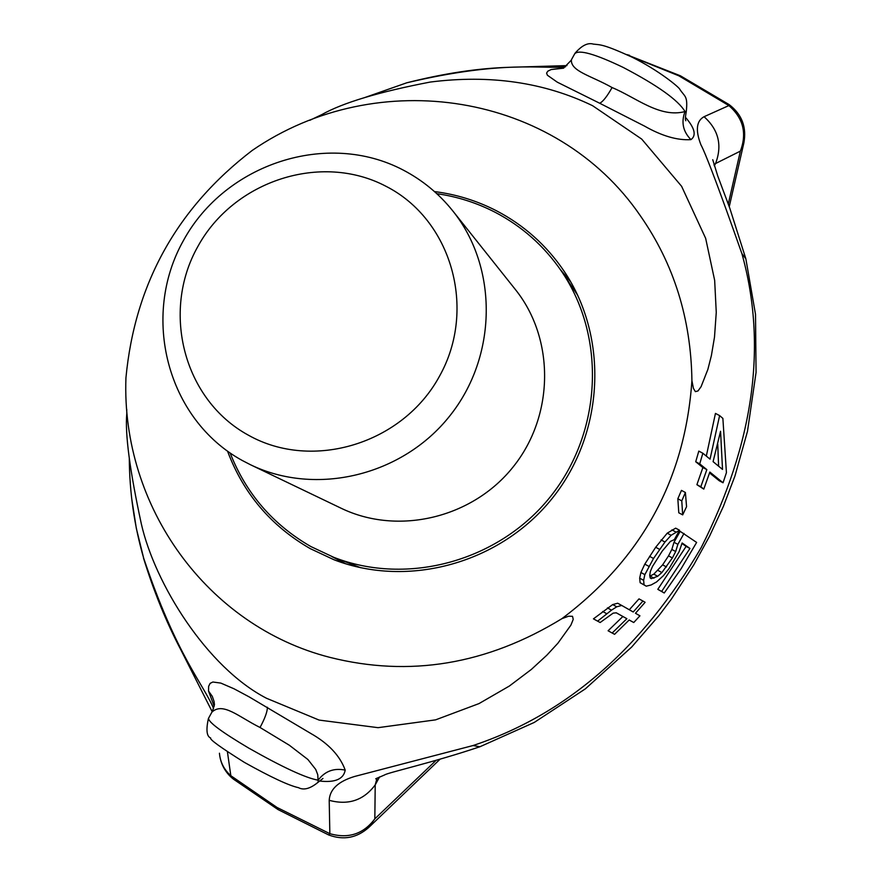 <?xml version="1.0" encoding="UTF-8"?>
<svg xmlns="http://www.w3.org/2000/svg" width="882" height="882" viewBox="0 0 882 882"><rect width="100%" height="100%" fill="white"/><g stroke="black" fill="none" stroke-linecap="round" stroke-linejoin="round"><path stroke-width="1.32" d="M744.011 142.311L740.362 151.131C747.109 133.347 743.283 118.155 728.874 105.575L678.831 75.808L680.507 75.852L729.149 104.605L728.874 105.575L704.068 116.711C696.394 120.9 695.325 130.227 700.87 144.692C705.898 154.019 719.569 190.314 741.883 253.564C767.483 345.237 753.945 443.205 701.267 547.468C642.228 648.568 566.145 714.596 473.028 745.544L354.553 776.48C338.225 781.43 329.769 789.379 329.207 800.327L329.846 833.677L277.047 807.471L230.83 775.708C224.017 769.6 220.213 762.103 219.442 753.217M612.086 87.561C591.315 75.753 570.445 71.299 571.404 59.778L574.7 53.802C578.724 49.315 594.876 53.846 623.166 67.407C657.553 85.4 678.17 100.107 685.027 111.551C659.802 118.353 635.657 97.263 612.086 87.561C607.037 96.513 602.902 101.739 599.683 103.238L644.455 126.06C661.842 135.982 677.343 140.503 690.937 139.632C696.637 135.486 694.773 128 685.336 117.174M126.743 409.402L126.776 413.735C124.968 433.966 129.83 470.723 141.352 523.974C154.802 583.388 206.642 667.332 266.507 698.268L319.119 720.087L378.058 727.672L435.598 719.855L479.014 703.582L509.388 686.02L531.35 669.438L546.862 655.172L557.942 643.165L570.897 625.14L573.223 619.373L572.517 616.309L568.559 616.209L561.922 618.657C641.787 558.582 685.116 479.246 691.918 380.66L693.417 388.345L695.369 391.641L698.015 390.935L701.091 386.669L707.871 369.393L711.388 355.578L714.497 337.122L716.261 312.415L714.663 280.366L705.655 238.338L681.61 186.3L641.71 139.091L592.583 105.697C544.194 82.313 490.05 74.43 430.173 82.07C379.028 91.904 342.922 102.742 321.831 114.583L309.814 120.316M214.183 706.295L208.538 691.047L208.637 686.339L210.125 683.363L212.871 682.018L220.82 683.087L234.017 688.787L249.022 696.813L310.707 733.416C328.424 743.438 339.923 755.665 345.215 770.107C343.572 779.214 334.94 782.841 319.317 781M709.558 472.928L719.183 480.712L723.053 482.774L726.426 472.631L722.876 418.388L719.613 415.587L710.043 459.147L702.844 453.238L699.724 463.877L706.846 469.632L700.826 486.765L703.792 489.102L709.845 472.068L723.053 482.774M702.844 453.238L698.809 451.099L695.722 461.749L702.877 467.537L696.901 484.681L703.792 489.102M719.613 415.587L715.445 413.404L706.317 456.093M685.402 492.498L681.455 490.381L677.839 498.771L678.776 512.784L682.679 514.879L686.56 506.698L685.402 492.498L681.775 500.877L682.679 514.879M684.024 533.434L677.861 544.359L675.689 551.537L672.393 557.953L661.886 572.539L657.696 576.277L651.291 578.647L650.221 577.986L649.725 575.527L650.31 571.602L652.471 566.498L662.206 551.118L670.419 541.383L674.267 539.674L679.559 530.247L671.125 535.286L664.973 542.033L653.518 558.482L644.852 574.634L643.628 580.323L644.058 584.854L646.23 586.177L651.159 584.953L656.572 581.944L663.429 575.659L669.03 568.614L679.096 551.702L682.139 542.981L689.944 548.45L661.665 591.425L664.245 593.013L681.18 568.625L696.626 542.43L680.154 531.35L674.002 542.276L671.83 549.453L668.534 555.869L662.625 564.855L653.805 574.16L649.836 576.111M681.973 543.477L686.13 546.388L657.807 589.33L664.245 593.013M679.559 530.247L675.667 528.153L667.222 533.18L655.69 547.259L644.797 564.138L640.905 572.484L639.682 578.162L640.123 582.704L646.23 586.177M621.733 605.449L617.698 603.233L612.692 604.578L593.443 618.855L600.146 622.516L613.177 613.133L616.32 612.814L626.882 618.701L612.163 633.022L614.589 634.312L629.186 619.98L633.739 622.527L639.935 615.823L635.47 613.277L645.117 602.307L642.934 601.028L633.221 611.998L621.733 605.449L616.75 606.805L611.524 610.135L597.61 621.149M642.934 601.028L638.998 598.878L629.307 609.76M629.164 620.002L633.739 622.527M616.264 612.814L622.879 616.507L608.095 630.773L612.163 633.022M717.739 444.153L718.598 466.192M599.683 103.238L557.281 82.169L547.391 75.235L546.597 73.096L547.788 71.188L551.162 69.557L563.863 67.947M691.918 380.66C691.047 318.755 673.837 263.762 640.288 215.682C556.123 92.731 377.893 64.033 252.252 150.414C176.995 208.02 134.891 283.817 125.939 377.816C121.143 506.83 207.446 626.099 329.824 657.355C409.601 677.453 486.963 664.554 561.922 618.657M227.424 751.828L230.83 775.708L233.289 779.049L277.984 809.544M129.29 458.563C129.544 492.696 134.329 525.87 143.645 558.086C176.676 656.362 203.951 684.873 213.576 708.544M565.494 66.823C542.033 69.347 504.019 59.789 406.734 82.809L363.715 97.924M629.031 55.687L678.831 75.808M571.018 60.483L563.488 68.19L551.162 69.557M685.854 120.746C685.105 120.195 685.248 117.108 686.273 111.496L685.027 111.551C681.014 122.157 682.988 131.517 690.937 139.632M267.367 707.232C267.466 711.465 265.019 718.213 260.047 727.485L289.34 745.235L307.917 759.512L315.734 769.446L317.763 774.771L318.17 782.268M260.047 727.485C238.636 716.834 222.992 701.829 211.945 712.083L208.571 718.202C208.086 721.939 221.459 731.906 248.713 748.079C282.857 767.406 306.01 778.1 318.148 780.173C324.918 771.166 333.947 767.814 345.215 770.107M208.538 691.047L212.297 696.35L214.061 701.433L214.458 704.641L212.452 711.168M227.556 451.198C243.432 493.501 270.995 525.97 310.232 548.626L333.98 559.75C408.575 588.625 500.811 563.102 552.562 497.944C604.523 432.963 608.823 337.365 564.028 271.094C546.432 245.207 523.875 225.086 496.379 210.732C476.886 200.71 456.248 194.327 434.473 191.57M331.808 556.553L345.744 563.807M560.423 269.694L570.61 281.656M704.068 116.711C718.61 129.786 722.435 145.387 715.556 163.534L713.99 164.824M377.055 778.067L375.214 784.892L374.828 818.838L436.138 760.328M741.883 253.564L745.852 258.79L729.789 208.174L717.705 175.882L712.744 159.697M566.928 65.61L509.454 67.297C478.242 68.212 443.999 73.382 406.723 82.809L406.426 82.897M143.645 558.086L136.324 528.362L131.683 498.44M329.207 800.327C348.335 805.475 363.671 800.327 375.214 784.892L379.602 776.888M277.047 807.471L278.117 809.621L328.754 834.989L329.846 833.677C348.5 838.969 363.494 834.03 374.828 818.838L368.136 828.055M473.028 745.544L479.918 746.745L534.26 722.435L585.361 688.853L631.688 647.024L659.052 615.493L671.323 599.198L693.693 565.009L709.525 536.245L723.317 506.544L734.915 476.104L747.473 431.375L756.061 372.413L755.51 314.334L745.852 258.79M696.901 484.681L700.826 486.765M702.877 467.537L706.846 469.632M695.722 461.749L699.724 463.877M720.561 431.276L722.523 469.422L713.086 461.65L720.561 431.276M677.839 498.771L681.775 500.877M674.002 542.276L677.861 544.359M671.83 549.453L675.689 551.537M657.807 589.33L661.665 591.425M686.13 546.388L689.944 548.45M640.123 582.704L644.058 584.854M639.682 578.162L643.628 580.323M640.905 572.484L644.852 574.634M644.797 564.138L648.744 566.277M649.582 556.355L653.518 558.482M655.69 547.259L659.615 549.387M661.059 539.916L664.973 542.033M667.222 533.18L671.125 535.286M671.919 529.884L675.821 531.978M650.067 576.067L653.97 578.195M653.805 574.16L657.696 576.277M658.005 570.433L661.886 572.539M662.625 564.855L666.494 566.95M668.534 555.869L672.393 557.953M602.671 611.48L606.783 613.751M607.433 607.885L611.524 610.135M612.692 604.578L616.75 606.805M622.879 616.507L626.882 618.701M248.382 435.179C312.415 471.33 402.931 443.867 439.611 375.997C477.272 308.656 451.286 219.442 386.007 186.3C321.257 152.145 233.862 180.623 197.866 246.475C160.921 311.82 183.787 400.02 248.382 435.179M242.352 460.536L250.411 464.704C315.855 496.478 402.302 475.861 449.721 415.995C497.492 356.416 498.308 267.544 452.731 210.842C438.971 193.687 422.39 180.06 403.008 169.95C327.31 130.249 225.549 163.556 183.588 240.257C140.536 316.362 166.974 419.27 242.352 460.536M250.411 464.704L341.025 508.186C397.892 535.782 472.554 518.175 513.335 466.688C554.425 415.444 554.921 338.743 515.342 289.472L452.731 210.842M230.136 453.006C246.089 493.556 273.012 524.746 310.894 546.564L333.76 557.314C407.671 586.243 499.278 561.062 550.622 496.412C602.186 431.937 606.298 337.012 561.614 271.413C544.249 246.067 522.067 226.354 495.078 212.242C476.71 202.794 457.284 196.609 436.799 193.676M333.76 557.314L360.793 567.754M577.809 295.437L561.614 271.413M728.278 204.04L740.362 151.131L715.556 163.534L714.299 165.838M680.287 75.742L627.819 55.103M574.943 53.35C581.701 45.522 587.82 42.435 593.31 44.1C600.763 44.949 603.409 44.078 632.118 57.187C658.865 70.406 679.438 87.461 679.901 89.457C684.807 96.888 687.971 95.609 686.273 111.496M322.966 778.464L318.358 782.047C310.453 788.64 303.827 790.515 298.469 787.67C288.833 785.564 270.829 777.152 244.468 762.434M244.391 762.39C220.5 747.385 209.266 739.259 210.688 738.014C206.664 736.404 205.914 729.888 208.428 718.466M729.249 206.686L743.78 143.314C746.856 127.35 741.994 114.451 729.182 104.627M629.539 55.312L626.661 54.563M143.457 557.92C153.733 591.26 166.114 621.744 180.612 649.361L212.165 711.653M220.026 757.418C221.845 766.061 226.145 773.172 232.925 778.762M328.777 835C343.748 840.524 357.199 837.9 369.117 827.118L440.052 759.226M375.721 778.795L384.673 774.914C387.529 772.698 432.544 762.721 479.918 746.745"/></g></svg>
